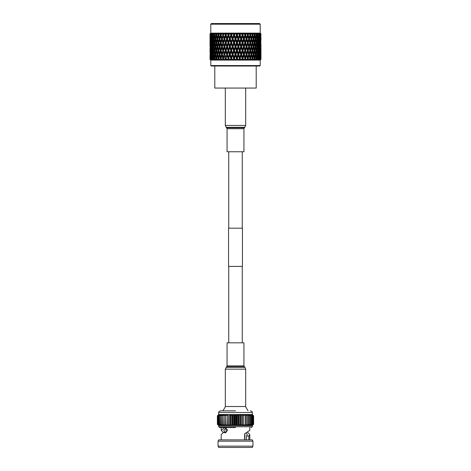 <?xml version="1.0" encoding="UTF-8"?>
<svg xmlns="http://www.w3.org/2000/svg" width="471" height="471" viewBox="0 0 471 471"><rect width="100%" height="100%" fill="white"/><g stroke="black" fill="none" stroke-linecap="round" stroke-linejoin="round"><path stroke-width="0.71" d="M235.5 266.403L242.447 266.403L242.447 228.188L228.553 228.188L228.553 266.403L235.5 266.403M256.2 66.028L256.2 88.065L214.8 88.065L214.8 66.028M210.784 24.186L211.42 23.55L259.58 23.55L260.216 24.186L210.784 24.186L210.784 33.105L210.025 33.865L210.025 46.706M260.216 60.1L210.784 60.1L210.784 65.551L260.216 65.551L260.216 60.1L260.975 59.34L260.975 55.637L260.975 59.34L260.233 60.07L260.969 59.34M259.28 58.286L260.098 58.286L260.339 55.637L260.687 58.286L260.816 55.637L260.875 59.34L260.163 60.07L260.875 59.399L260.233 60.07M260.875 59.34L260.687 58.286M260.54 58.286L260.463 59.34L259.78 60.07L260.746 59.34M260.463 59.34L260.098 58.286M258.361 58.286L259.203 58.286L259.545 55.637L259.851 58.286L259.733 59.34L259.091 60.07L260.198 59.34M259.733 59.34L259.344 59.34L259.203 58.286M258.603 60.07L259.344 59.34L258.603 60.07L258.756 58.999M257.16 58.286L258.008 58.286L258.455 55.637L258.862 58.286L258.108 60.07L258.979 59.399M258.703 59.34L258.19 59.34L258.008 58.286M256.277 57.079L255.694 54.43L256.277 51.781L256.83 54.43L255.682 58.286L256.536 58.286L257.072 55.637L257.578 58.286L256.842 60.07L258.19 59.34M257.378 59.34L256.748 59.34L256.536 58.286M256.047 60.07L256.748 59.34L256.047 60.07L256.23 59.399L255.682 58.286M254.499 57.079L253.828 54.43L254.499 51.781L255.135 54.43L253.951 58.286L254.793 58.286L255.417 55.637L256.018 58.286L255.306 60.07L256.23 59.399M255.782 59.34L255.046 59.34L254.793 58.286M252.474 57.079L251.732 54.43L252.474 51.781L253.198 54.43L251.991 58.286L252.809 58.286L253.516 55.637L254.193 58.286L253.516 60.07L254.452 59.399L254.375 60.07L255.046 59.34M253.928 59.34L253.092 59.34L252.809 58.286M250.242 57.079L249.43 54.43L250.242 51.781L251.031 54.43L249.818 58.286L250.607 58.286L251.384 55.637L252.138 58.286L251.508 60.07L252.438 59.399L252.462 60.07L253.092 59.34M251.844 59.34L250.919 59.34L250.607 58.286M246.557 55.637L246.239 54.43L244.967 58.286L245.662 58.286L246.557 55.637L247.428 58.286L246.904 60.07L247.793 59.399L247.469 58.286L247.823 57.079L246.957 54.43L247.823 51.781L248.67 54.43L247.469 58.286L248.211 58.286L249.053 55.637L249.877 58.286L249.294 60.07L250.207 59.399L250.337 60.07L250.813 59.47M249.553 59.34L248.547 59.34L248.211 58.286M248.123 59.941L247.793 59.399L248.029 60.07L248.547 59.34M247.793 59.399L246.904 60.07L247.087 59.34L246.015 59.34L245.662 58.286M243.913 55.637L243.672 54.43L242.353 58.286L242.983 58.286L243.913 55.637L244.832 58.286L244.372 60.07L245.226 59.399L245.562 60.07L245.921 59.493M244.473 59.34L243.354 59.34L242.983 58.286M241.17 55.637L241.005 54.43L239.645 58.286L240.21 58.286L241.17 55.637L242.123 58.286L241.735 60.07L242.536 59.399L242.965 60.07L243.272 59.493M241.747 59.34L240.593 59.34L240.21 58.286M238.35 55.637L238.273 54.43L236.889 58.286L237.378 58.286L238.35 55.637L239.327 58.286L239.009 60.07L239.757 59.399L240.275 60.07L240.516 59.523M239.768 57.079L238.797 54.43L239.768 51.781L240.734 54.43L239.009 60.07L238.938 59.34L237.761 59.34L237.378 58.286M237.761 59.34L237.525 60.07L237.761 59.34L237.525 60.07L236.925 59.399L236.889 58.286L236.248 60.07L236.925 59.399M235.5 55.637L236.483 58.286L236.248 60.07L236.095 59.34L234.905 59.34L234.517 58.286L235.5 55.637L235.5 54.43L234.111 58.286L234.517 58.286M234.905 59.34L234.752 60.07L234.905 59.34L234.752 60.07L234.075 59.399L234.111 58.286L233.475 60.07L234.075 59.399M232.65 55.637L233.622 58.286L233.239 59.34L233.475 60.07L233.239 59.34L232.062 59.34L231.673 58.286L232.727 54.43L231.355 58.286L231.673 58.286M231.232 57.079L230.266 54.43L231.232 51.781L232.203 54.43L231.232 57.079L231.991 60.07L232.062 59.34L231.991 60.07L231.243 59.399L231.991 60.07L232.062 59.34M229.83 55.637L229.995 54.43L228.647 58.286L229.83 55.637L230.79 58.286L230.407 59.34L230.725 60.07L231.243 59.399L230.643 59.888M230.407 59.34L229.253 59.34L228.877 58.286M227.087 55.637L226.033 58.286L227.087 55.637L228.017 58.286L227.646 59.34L228.035 60.07L228.464 59.399L229.265 60.07L229.253 59.34M227.728 59.493L226.527 59.34L226.168 58.286M226.628 60.07L226.527 59.34L226.628 60.07L225.774 59.399L226.628 60.07L226.033 58.286L225.344 59.911M224.443 55.637L223.531 58.286L224.443 55.637L225.438 60.07M225.079 59.493L223.913 59.34L223.572 58.286M224.096 60.07L223.913 59.34L224.096 60.07L223.207 59.399L224.096 60.07L223.531 58.286L222.877 59.941M222.542 59.47L222.971 60.07M221.947 55.637L222.789 58.286L222.453 59.34L221.447 59.34L221.123 58.286L222.336 54.43L221.57 54.43L220.758 57.079L219.969 54.43L220.758 51.781L221.57 54.43M220.187 59.47L219.156 59.34L218.862 58.286L219.616 55.637L220.393 58.286L220.081 59.34L220.663 60.07L220.793 59.399L221.706 60.07L221.447 59.34M217.996 59.446L217.072 59.34L216.807 58.286L217.484 55.637L218.191 58.286L217.908 59.34L218.538 60.07L218.562 59.399L219.492 60.07L219.156 59.34M216.03 59.417L215.218 59.34L214.982 58.286L215.583 55.637L216.207 58.286L215.953 59.34L216.625 60.07L216.548 59.399L217.484 60.07L217.072 59.34M214.252 59.34L213.622 59.34L213.422 58.286L213.928 55.637L214.464 58.286L214.252 59.34L214.953 60.07L214.77 59.399L215.694 60.07L215.218 59.34M212.81 59.34L212.297 59.34L212.138 58.286L212.545 55.637L212.81 59.34L213.54 60.07L213.257 59.399L214.158 60.07L213.622 59.34M211.656 59.34L211.267 59.34L211.149 58.286L211.455 55.637L211.656 59.34L212.397 60.07L212.021 59.399L212.892 60.07L212.297 59.34M210.802 59.34L210.46 58.286L210.661 55.637L210.802 59.34L211.909 60.07L211.267 59.34M210.254 59.34L210.184 55.637L210.254 59.34L211.22 60.07L210.537 59.34M210.784 60.1L210.125 59.34M260.216 24.186L260.216 33.105L210.784 33.105M210.761 33.135L210.031 33.865L210.843 33.135L210.131 33.865L210.184 37.78L210.031 33.865L210.025 37.78M260.216 33.105L260.975 33.865L260.239 33.135L260.94 33.865L260.157 33.135L260.869 33.865L260.004 33.135L260.622 33.865L259.768 33.135L260.445 33.865L259.468 33.135L259.986 33.865L259.068 33.135L259.709 33.865L258.626 33.135L259.044 33.865L258.079 33.135L258.673 33.865L257.496 33.135L257.808 33.865L256.801 33.135L257.337 33.865L256.089 33.135L256.289 33.865L255.258 33.135L255.735 33.865L255.094 33.865L254.422 33.135L254.511 33.865L253.463 33.135L253.875 33.865L253.151 33.865L252.521 33.135L252.491 33.865L251.449 33.135L251.779 33.865L250.978 33.865L250.401 33.135L250.26 33.865L249.23 33.135L249.483 33.865L248.617 33.865L248.093 33.135L247.84 33.865L246.833 33.135L247.01 33.865L246.092 33.865L245.632 33.135L245.267 33.865L244.302 33.135L244.396 33.865L243.43 33.865L243.036 33.135L242.571 33.865L241.658 33.135L241.664 33.865L240.669 33.865L240.351 33.135L239.786 33.865L238.932 33.135L238.862 33.865L237.843 33.865L237.602 33.135L236.948 33.865L236.171 33.135L236.012 33.865L234.988 33.865L234.829 33.135L234.093 33.865L233.398 33.135L233.157 33.865L232.138 33.865L232.068 33.135L231.255 33.865L230.649 33.135L230.331 33.865L229.336 33.865L229.342 33.135L228.47 33.865L227.964 33.135L227.57 33.865L226.604 33.865L226.698 33.135L225.768 33.865L225.368 33.135L224.908 33.865L223.99 33.865L224.167 33.135L223.195 33.865L222.907 33.135L222.383 33.865L221.517 33.865L221.77 33.135L220.775 33.865L220.599 33.135L220.022 33.865L219.221 33.865L219.551 33.135L218.538 33.865L218.479 33.135L217.849 33.865L217.125 33.865L217.537 33.135L216.519 33.865L216.578 33.135L215.906 33.865L215.265 33.865L215.742 33.135L214.735 33.865L214.911 33.135L214.205 33.865L213.663 33.865L214.199 33.135L213.216 33.865L213.504 33.135L212.774 33.865L212.327 33.865L212.921 33.135L211.291 33.865L211.932 33.135L211.014 33.865L211.532 33.135L210.555 33.865L211.232 33.135L210.378 33.865L210.996 33.135L210.249 33.865M260.239 33.135L260.969 33.865L260.816 37.78L260.751 33.865M260.975 40.2L260.975 37.78M260.975 47.918L260.975 53.223L260.963 47.889M210.784 65.551L211.261 66.028L259.739 66.028L260.216 65.551M210.025 54.43L210.031 59.34L210.767 60.07M212.639 35.131L211.797 35.131L211.626 33.865L212.374 33.135M210.037 47.889L210.037 53.247M210.237 54.43L210.384 51.781L210.384 57.079L210.137 54.43M210.095 50.568L210.184 53.223L210.042 50.568M211.214 33.441L211.532 33.135M210.661 55.637L210.849 55.331M210.767 54.43L211.02 51.781L211.02 57.079L210.566 54.43M210.46 50.568L210.661 47.918L210.902 50.568L210.661 53.223L210.313 50.568M210.237 46.706L210.384 44.062L210.566 46.706L210.384 49.361L210.137 46.706M210.095 42.849L210.184 40.2L210.042 42.849M210.025 45.499L210.025 40.2M210.066 41.642L210.066 36.338L210.125 41.742M211.455 55.637L211.709 55.201M212.144 54.43L211.308 54.43M211.02 57.079L211.238 57.45M211.02 51.781L211.238 51.404M211.72 50.568L210.902 50.568M210.661 53.223L210.849 53.529M210.661 47.918L210.849 47.606M210.767 46.706L211.02 44.062L211.308 46.706L211.02 49.361L210.566 46.706M210.46 42.849L210.661 40.2L210.661 45.499L210.313 42.849M210.237 38.987L210.384 36.338L210.566 38.987L210.384 41.642L210.137 38.987M210.095 35.131L210.131 33.865M211.455 53.223L211.149 50.568L211.455 47.918L211.709 53.659M211.962 57.079L211.603 54.43L211.962 51.781L212.244 57.574M212.545 55.637L212.857 55.083M213.204 54.43L212.356 54.43M211.962 51.781L212.244 51.28M212.639 50.568L211.797 50.568M211.455 47.918L211.709 47.483M212.144 46.706L211.308 46.706M211.02 49.361L211.238 49.732M211.02 44.062L211.238 43.685M211.72 42.849L210.902 42.849M210.661 45.499L210.849 45.805M210.661 40.2L210.849 39.888M210.767 38.987L211.02 36.338L211.308 38.987L211.02 41.642L210.566 38.987M210.778 33.865L210.661 37.78L210.313 35.131M210.46 35.131L210.555 33.865M211.455 45.499L211.149 42.849L211.455 40.2L211.709 45.934M211.962 49.361L211.603 46.706L211.962 44.062L212.244 49.855M212.545 53.223L212.138 50.568L212.545 47.918L212.992 50.568L212.545 53.223L212.857 53.776M213.204 57.079L212.745 54.43L213.204 51.781L213.693 54.43L213.204 57.079L213.534 57.692M213.928 55.637L214.281 54.966M214.546 54.43L213.693 54.43M213.204 51.781L213.534 51.162M213.84 50.568L212.992 50.568M212.545 47.918L212.857 47.359M213.204 46.706L212.356 46.706M211.962 44.062L212.244 43.562M212.639 42.849L211.797 42.849M211.455 40.2L211.709 39.764M212.144 38.987L211.308 38.987M211.02 41.642L211.238 42.013M211.02 36.338L211.238 35.967M211.72 35.131L210.902 35.131M210.661 37.78L210.849 38.086M211.797 35.131L211.455 37.78L211.291 33.865M211.962 41.642L211.603 38.987L211.962 36.338L212.244 42.137M212.545 45.499L212.138 42.849L212.545 40.2L212.992 42.849L212.545 45.499L212.857 46.052M213.204 49.361L212.745 46.706L213.204 44.062L213.693 46.706L213.204 49.361L213.534 49.973M213.928 53.223L213.422 50.568L213.928 47.918L214.464 50.568L213.928 53.223L214.281 53.9M214.723 57.079L214.17 54.43L214.723 51.781L215.306 54.43L214.723 57.079L215.318 58.286L214.464 58.286M215.583 55.637L216.154 54.43L215.306 54.43M214.723 51.781L215.318 50.568L214.464 50.568M213.928 47.918L214.281 47.241M214.546 46.706L213.693 46.706M213.204 44.062L213.534 43.444M213.84 42.849L212.992 42.849M212.545 40.2L212.857 39.641M213.204 38.987L212.356 38.987M211.962 36.338L212.244 35.843M211.455 37.78L211.709 38.216M211.02 33.918L211.238 34.295M212.774 33.865L212.545 37.78L212.327 33.865M213.204 41.642L212.745 38.987L213.204 36.338L213.693 38.987L213.204 41.642L213.534 42.26M213.928 45.499L213.422 42.849L213.928 40.2L214.464 42.849L213.928 45.499L214.281 46.176M214.723 49.361L214.17 46.706L214.723 44.062L215.306 46.706L214.723 49.361L215.318 50.568M215.583 53.223L214.982 50.568L215.583 47.918L216.207 50.568L215.583 53.223L216.154 54.43M216.501 57.079L215.865 54.43L216.501 51.781L217.172 54.43L216.501 57.079L217.049 58.286L216.207 58.286M217.484 55.637L218.002 54.43L217.172 54.43M216.501 51.781L217.049 50.568L216.207 50.568M215.583 47.918L216.154 46.706L215.306 46.706M214.723 44.062L215.318 42.849L214.464 42.849M213.928 40.2L214.281 39.523M214.546 38.987L213.693 38.987M213.204 36.338L213.534 35.719M213.84 35.131L212.992 35.131M212.545 37.78L212.857 38.334M211.962 33.918L212.244 34.418M214.199 33.135L213.192 33.865M214.205 33.865L214.464 35.131L213.928 37.78L213.422 35.131L213.663 33.865M214.723 41.642L214.17 38.987L214.723 36.338L215.306 38.987L214.723 41.642L215.318 42.849M215.583 45.499L214.982 42.849L215.583 40.2L216.207 42.849L215.583 45.499L216.154 46.706M216.501 49.361L215.865 46.706L216.501 44.062L217.172 46.706L216.501 49.361L217.049 50.568M217.484 53.223L216.807 50.568L217.484 47.918L218.191 50.568L217.484 53.223L218.002 54.43M218.526 57.079L217.802 54.43L218.526 51.781L219.268 54.43L218.526 57.079L219.009 58.286L218.191 58.286M219.616 55.637L220.069 54.43L219.268 54.43M218.526 51.781L219.009 50.568L218.191 50.568M217.484 47.918L218.002 46.706L217.172 46.706M216.501 44.062L217.049 42.849L216.207 42.849M215.583 40.2L216.154 38.987L215.306 38.987M214.723 36.338L215.318 35.131L214.464 35.131M213.928 37.78L214.281 38.457M213.204 33.918L213.534 34.536M215.906 33.865L216.207 35.131L215.583 37.78L214.982 35.131L215.265 33.865M216.501 41.642L215.865 38.987L216.501 36.338L217.172 38.987L216.501 41.642L217.049 42.849M217.484 45.499L216.807 42.849L217.484 40.2L218.191 42.849L217.484 45.499L218.002 46.706M218.526 49.361L217.802 46.706L218.526 44.062L219.268 46.706L218.526 49.361L219.009 50.568M219.616 53.223L218.862 50.568L219.616 47.918L220.393 50.568L219.616 53.223L220.069 54.43M220.758 57.079L221.182 58.286L220.393 58.286M220.758 51.781L221.182 50.568L220.393 50.568M219.616 47.918L220.069 46.706L219.268 46.706M218.526 44.062L219.009 42.849L218.191 42.849M217.484 40.2L218.002 38.987L217.172 38.987M216.501 36.338L217.049 35.131L216.207 35.131M215.583 37.78L216.154 38.987M214.723 33.918L215.318 35.131M217.849 33.865L218.191 35.131L217.484 37.78L216.807 35.131L217.125 33.865M218.526 41.642L217.802 38.987L218.526 36.338L219.268 38.987L218.526 41.642L219.009 42.849M219.616 45.499L218.862 42.849L219.616 40.2L220.393 42.849L219.616 45.499L220.069 46.706M220.758 49.361L219.969 46.706L220.758 44.062L221.57 46.706L220.758 49.361L221.182 50.568M221.947 53.223L221.123 50.568L221.947 47.918L222.789 50.568L221.947 53.223L222.336 54.43L222.512 53.841M223.207 59.399L223.531 58.286L222.33 54.43L223.177 51.781L224.043 54.43L223.177 57.079L223.531 58.286L222.789 58.286M222.559 55.16L222.33 54.43M225.75 51.781L226.663 54.43L225.75 57.079L224.85 54.43L226.033 50.568L224.761 54.43L224.043 54.43M223.177 51.781L222.559 53.694M224.443 47.918L225.338 50.568L224.443 53.223L223.572 50.568L224.761 46.706L223.531 50.568L222.789 50.568M221.947 47.918L222.336 46.706L221.57 46.706M220.758 44.062L221.182 42.849L220.393 42.849M219.616 40.2L220.069 38.987L219.268 38.987M218.526 36.338L219.009 35.131L218.191 35.131M217.484 37.78L218.002 38.987M216.501 33.918L217.049 35.131M220.022 33.865L220.393 35.131L219.616 37.78L218.862 35.131L219.221 33.865M220.758 41.642L219.969 38.987L220.758 36.338L221.57 38.987L220.758 41.642L221.182 42.849M221.947 45.499L221.123 42.849L221.947 40.2L222.789 42.849L221.947 45.499L222.336 46.706L222.512 46.117M223.177 49.361L222.33 46.706L223.177 44.062L224.043 46.706L223.177 49.361L223.572 50.568M222.512 47.3L222.33 46.706M224.443 53.223L224.85 54.43M227.087 47.918L228.017 50.568L227.087 53.223L226.168 50.568L227.328 46.706L226.033 50.568L225.338 50.568M225.75 44.062L226.663 46.706L225.75 49.361L224.85 46.706L226.033 42.849L224.761 46.706L224.043 46.706M223.177 44.062L222.559 45.975M224.443 40.2L225.338 42.849L224.443 45.499L223.572 42.849L224.761 38.987L223.531 42.849L222.789 42.849M221.947 40.2L222.336 38.987L221.57 38.987M220.758 36.338L221.182 35.131L220.393 35.131M219.616 37.78L220.069 38.987M218.526 33.918L219.009 35.131M228.447 51.781L229.395 54.43L228.447 57.079L227.511 54.43L228.647 50.568L227.328 54.43L226.663 54.43M225.75 57.079L226.033 58.286L225.338 58.286M222.383 33.865L222.789 35.131L221.947 37.78L221.123 35.131L221.517 33.865M222.518 39.588L222.33 38.987L223.177 36.338L224.043 38.987L223.177 41.642L222.33 38.987L222.518 38.392M225.75 49.361L226.168 50.568M228.447 44.062L229.395 46.706L228.447 49.361L227.511 46.706L228.647 42.849L227.328 46.706L226.663 46.706M224.443 45.499L224.85 46.706M227.087 40.2L228.017 42.849L227.087 45.499L226.168 42.849L227.328 38.987L226.033 42.849L225.338 42.849M223.177 41.642L223.572 42.849M225.75 36.338L226.663 38.987L225.75 41.642L224.85 38.987L226.033 35.131L224.761 38.987L224.043 38.987M223.177 36.338L222.559 38.251M224.167 33.135L223.531 35.131L222.789 35.131M221.947 37.78L222.336 38.987M220.758 33.918L221.182 35.131M231.232 51.781L231.355 50.568L229.995 54.43L229.395 54.43M228.447 57.079L228.647 58.286L227.935 59.888M227.087 53.223L227.511 54.43M229.83 47.918L230.79 50.568L229.83 53.223L228.877 50.568L229.995 46.706L228.647 50.568L228.017 50.568M224.908 33.865L225.338 35.131L224.443 37.78L223.572 35.131L223.99 33.865M227.087 45.499L227.511 46.706M229.83 40.2L230.79 42.849L229.83 45.499L228.877 42.849L229.995 38.987L228.647 42.849L228.017 42.849M225.75 41.642L226.168 42.849M228.447 36.338L229.395 38.987L228.447 41.642L227.511 38.987L228.647 35.131L227.328 38.987L226.663 38.987M224.443 37.78L224.85 38.987M226.698 33.135L226.033 35.131L225.338 35.131M223.177 33.918L223.572 35.131M234.069 51.781L235.053 54.43L234.069 57.079L233.092 54.43L234.111 50.568L232.727 54.43L232.203 54.43M229.83 53.223L230.266 54.43M232.65 47.918L233.622 50.568L232.65 53.223L231.673 50.568L232.727 46.706L231.355 50.568L230.79 50.568M228.447 49.361L228.877 50.568M231.232 44.062L232.203 46.706L231.232 49.361L230.266 46.706L231.355 42.849L229.995 46.706L229.395 46.706M227.57 33.865L228.017 35.131L227.087 37.78L226.168 35.131L226.604 33.865M228.447 41.642L228.877 42.849M231.232 36.338L232.203 38.987L231.232 41.642L230.266 38.987L231.355 35.131L229.995 38.987L229.395 38.987M227.087 37.78L227.511 38.987M229.342 33.135L228.647 35.131L228.017 35.131M225.75 33.918L226.168 35.131M236.931 51.781L237.908 54.43L236.931 57.079L235.947 54.43L236.931 51.781L236.889 50.568L235.5 54.43L235.053 54.43M234.069 57.079L234.111 58.286L233.622 58.286M232.65 53.223L232.727 54.43L233.092 54.43M235.5 47.918L236.483 50.568L235.5 53.223L234.517 50.568L235.5 47.918L235.5 46.706L234.111 50.568L233.622 50.568M231.232 49.361L231.355 50.568L231.673 50.568M234.069 44.062L235.053 46.706L234.069 49.361L233.092 46.706L234.111 42.849L232.727 46.706L232.203 46.706M229.83 45.499L230.266 46.706M232.65 40.2L233.622 42.849L232.65 45.499L231.673 42.849L232.727 38.987L231.355 42.849L230.79 42.849M230.331 33.865L230.79 35.131L229.83 37.78L228.877 35.131L229.336 33.865M229.83 37.78L230.266 38.987M232.068 33.135L231.355 35.131L230.79 35.131M228.447 33.918L228.877 35.131M239.768 51.781L239.645 50.568L238.273 54.43L237.908 54.43M236.931 57.079L236.889 58.286L236.483 58.286M235.5 53.223L235.5 54.43L235.947 54.43M238.35 47.918L239.327 50.568L238.35 53.223L237.378 50.568L238.35 47.918L238.273 46.706L236.889 50.568L236.483 50.568M234.069 49.361L234.111 50.568L234.517 50.568M236.931 44.062L237.908 46.706L236.931 49.361L235.947 46.706L236.931 44.062L236.889 42.849L235.5 46.706L235.053 46.706M232.65 45.499L232.727 46.706L233.092 46.706M235.5 40.2L236.483 42.849L235.5 45.499L234.517 42.849L235.5 40.2L235.5 38.987L234.111 42.849L233.622 42.849M231.232 41.642L231.355 42.849L231.673 42.849M234.069 36.338L235.053 38.987L234.069 41.642L233.092 38.987L234.111 35.131L232.727 38.987L232.203 38.987M233.157 33.865L233.622 35.131L232.65 37.78L231.673 35.131L232.138 33.865M231.232 33.918L231.355 35.131L231.673 35.131M242.553 51.781L243.489 54.43L242.553 57.079L241.605 54.43L242.553 51.781L242.353 50.568L240.734 54.43M238.35 53.223L238.273 54.43L238.797 54.43M241.17 47.918L242.123 50.568L241.17 53.223L240.21 50.568L241.17 47.918L241.005 46.706L239.327 50.568M236.931 49.361L236.889 50.568L237.378 50.568M239.768 44.062L240.734 46.706L239.768 49.361L238.797 46.706L239.768 44.062L239.645 42.849L238.273 46.706L237.908 46.706M235.5 45.499L235.5 46.706L235.947 46.706M238.35 40.2L239.327 42.849L238.35 45.499L237.378 42.849L238.35 40.2L238.273 38.987L236.889 42.849L236.483 42.849M234.069 41.642L234.111 42.849L234.517 42.849M236.931 36.338L237.908 38.987L236.931 41.642L235.947 38.987L236.931 36.338L236.889 35.131L235.5 38.987L235.053 38.987M232.65 37.78L232.727 38.987L233.092 38.987M234.829 33.135L234.111 35.131L233.622 35.131M236.012 33.865L236.483 35.131L235.5 37.78L234.517 35.131L234.988 33.865M245.25 51.781L246.15 54.43L245.25 57.079L244.337 54.43L245.25 51.781L244.967 50.568L243.489 54.43M242.553 57.079L241.735 60.07L242.536 59.399L242.123 58.286M241.17 53.223L241.005 54.43L241.605 54.43M243.913 47.918L244.832 50.568L243.913 53.223L242.983 50.568L243.913 47.918L243.672 46.706L242.123 50.568M239.768 49.361L239.645 50.568L240.21 50.568M242.553 44.062L243.489 46.706L242.553 49.361L241.605 46.706L242.553 44.062L242.353 42.849L240.734 46.706M238.35 45.499L238.273 46.706L238.797 46.706M241.17 40.2L242.123 42.849L241.17 45.499L240.21 42.849L241.17 40.2L241.005 38.987L239.327 42.849M236.931 41.642L236.889 42.849L237.378 42.849M239.768 36.338L240.734 38.987L239.768 41.642L238.797 38.987L239.768 36.338L239.645 35.131L238.273 38.987L237.908 38.987M235.5 37.78L235.5 38.987L235.947 38.987M237.602 33.135L236.889 35.131L236.483 35.131M234.069 33.918L234.111 35.131L234.517 35.131M238.862 33.865L239.327 35.131L238.35 37.78L237.378 35.131L237.843 33.865M247.823 51.781L247.469 50.568L246.15 54.43M245.25 57.079L244.372 60.07L245.226 59.399L244.832 58.286M243.913 53.223L243.672 54.43L244.337 54.43M246.557 47.918L247.428 50.568L246.557 53.223L245.662 50.568L246.557 47.918L246.239 46.706L244.832 50.568M242.553 49.361L242.353 50.568L242.983 50.568M245.25 44.062L246.15 46.706L245.25 49.361L244.337 46.706L245.25 44.062L244.967 42.849L243.489 46.706M241.17 45.499L241.005 46.706L241.605 46.706M243.913 40.2L244.832 42.849L243.913 45.499L242.983 42.849L243.913 40.2L243.672 38.987L242.123 42.849M239.768 41.642L239.645 42.849L240.21 42.849M242.553 36.338L243.489 38.987L242.553 41.642L241.605 38.987L242.553 36.338L242.353 35.131L240.734 38.987M238.35 37.78L238.273 38.987L238.797 38.987M240.351 33.135L239.327 35.131M236.931 33.918L236.889 35.131L237.378 35.131M241.664 33.865L242.123 35.131L241.17 37.78L240.21 35.131L240.669 33.865M248.488 47.3L247.469 50.568L248.67 54.43L248.441 55.16M249.053 55.637L248.664 54.43L249.43 54.43M246.557 53.223L246.239 54.43L246.957 54.43M247.823 49.361L246.957 46.706L247.823 44.062L248.67 46.706L247.428 50.568M245.25 49.361L244.967 50.568L245.662 50.568M247.823 44.062L247.469 42.849L246.15 46.706M243.913 45.499L243.672 46.706L244.337 46.706M246.557 40.2L247.428 42.849L246.557 45.499L245.662 42.849L246.557 40.2L246.239 38.987L244.832 42.849M242.553 41.642L242.353 42.849L242.983 42.849M245.25 36.338L246.15 38.987L245.25 41.642L244.337 38.987L245.25 36.338L244.967 35.131L243.489 38.987M241.17 37.78L241.005 38.987L241.605 38.987M243.036 33.135L242.123 35.131M239.768 33.918L239.645 35.131L240.21 35.131M244.396 33.865L244.832 35.131L243.913 37.78L242.983 35.131L243.43 33.865M248.482 39.588L247.469 42.849L248.67 46.706L248.441 47.441M249.053 53.223L248.211 50.568L249.053 47.918L249.877 50.568L248.664 54.43M251.384 55.637L250.931 54.43L251.732 54.43M250.242 51.781L249.818 50.568L250.607 50.568L251.384 47.918L252.138 50.568L251.384 53.223L250.607 50.568M249.053 47.918L248.664 46.706L249.43 46.706L250.242 44.062L251.031 46.706L250.242 49.361L249.43 46.706M246.557 45.499L246.239 46.706L247.469 50.568L248.211 50.568M245.25 41.642L244.967 42.849L246.239 46.706L246.957 46.706M247.823 41.642L246.957 38.987L247.823 36.338L248.67 38.987L247.428 42.849M243.913 37.78L243.672 38.987L244.967 42.849L245.662 42.849M247.823 36.338L247.469 35.131L246.15 38.987M242.553 33.918L242.353 35.131L243.672 38.987L244.337 38.987M245.632 33.135L244.832 35.131M241.658 33.135L242.353 35.131L242.983 35.131M247.01 33.865L247.428 35.131L246.557 37.78L245.662 35.131L246.092 33.865M248.093 33.135L247.469 35.131L248.67 38.987L248.441 39.729M249.053 45.499L248.211 42.849L249.053 40.2L249.877 42.849L248.664 46.706M253.516 55.637L252.998 54.43L253.828 54.43M252.474 51.781L251.991 50.568L252.809 50.568L253.516 47.918L254.193 50.568L253.516 53.223L252.809 50.568M251.384 53.223L250.931 54.43M251.384 47.918L250.931 46.706L251.732 46.706L252.474 44.062L253.198 46.706L252.474 49.361L251.732 46.706M250.242 49.361L249.818 50.568M250.242 44.062L249.818 42.849L250.607 42.849L251.384 40.2L252.138 42.849L251.384 45.499L250.607 42.849M249.053 40.2L248.664 38.987L249.43 38.987L250.242 36.338L251.031 38.987L250.242 41.642L249.43 38.987M246.557 37.78L246.239 38.987L247.469 42.849L248.211 42.849M245.25 33.918L244.967 35.131L246.239 38.987L246.957 38.987M247.84 33.865L247.428 35.131M244.302 33.135L244.967 35.131L245.662 35.131M249.483 33.865L249.877 35.131L249.053 37.78L248.211 35.131L248.617 33.865M255.417 55.637L254.846 54.43L255.694 54.43M254.499 51.781L253.951 50.568L254.793 50.568L255.417 47.918L256.018 50.568L255.417 53.223L254.793 50.568M253.516 53.223L252.998 54.43M253.516 47.918L252.998 46.706L253.828 46.706L254.499 44.062L255.135 46.706L254.499 49.361L253.828 46.706M252.474 49.361L251.991 50.568M252.474 44.062L251.991 42.849L252.809 42.849L253.516 40.2L254.193 42.849L253.516 45.499L252.809 42.849M251.384 45.499L250.931 46.706M251.384 40.2L250.931 38.987L251.732 38.987L252.474 36.338L253.198 38.987L252.474 41.642L251.732 38.987M250.242 41.642L249.818 42.849M250.242 36.338L249.818 35.131L250.607 35.131L250.978 33.865M249.053 37.78L248.664 38.987M246.833 33.135L247.469 35.131L248.211 35.131M251.779 33.865L252.138 35.131L251.384 37.78L250.607 35.131M257.072 55.637L256.719 54.966M256.277 51.781L255.682 50.568L256.536 50.568L257.072 47.918L257.578 50.568L257.072 53.223L256.536 50.568M255.417 53.223L254.846 54.43M255.417 47.918L254.846 46.706L255.694 46.706L256.277 44.062L256.83 46.706L256.277 49.361L255.694 46.706M254.499 49.361L253.951 50.568M254.499 44.062L253.951 42.849L254.793 42.849L255.417 40.2L256.018 42.849L255.417 45.499L254.793 42.849M253.516 45.499L252.998 46.706M253.516 40.2L252.998 38.987L253.828 38.987L254.499 36.338L255.135 38.987L254.499 41.642L253.828 38.987M252.474 41.642L251.991 42.849M252.474 36.338L251.991 35.131L252.809 35.131L253.151 33.865M251.384 37.78L250.931 38.987M250.242 33.918L249.818 35.131M253.875 33.865L254.193 35.131L253.516 37.78L252.809 35.131M257.796 57.079L257.307 54.43L257.796 51.781L258.255 54.43L257.466 57.692M258.455 55.637L258.143 55.083M257.796 51.781L257.466 51.162M256.454 54.43L257.307 54.43M257.072 53.223L256.719 53.9M257.072 47.918L256.719 47.241M256.277 49.361L255.682 50.568M256.277 44.062L255.682 42.849L256.536 42.849L257.072 40.2L257.578 42.849L257.072 45.499L256.536 42.849M255.417 45.499L254.846 46.706M255.417 40.2L254.846 38.987L255.694 38.987L256.277 36.338L256.83 38.987L256.277 41.642L255.694 38.987M254.499 41.642L253.951 42.849M254.499 36.338L253.951 35.131L254.793 35.131L255.023 33.782M253.516 37.78L252.998 38.987M252.474 33.918L251.991 35.131M255.735 33.865L256.018 35.131L255.417 37.78L254.793 35.131M257.796 49.361L257.307 46.706L257.796 44.062L258.255 46.706L257.466 49.973M258.455 53.223L258.008 50.568L258.455 47.918L258.862 50.568L258.143 53.776M259.038 57.079L258.644 54.43L259.038 51.781L259.397 54.43L258.756 57.574M259.545 55.637L259.291 55.201M259.038 51.781L258.756 51.28M257.796 54.43L258.644 54.43M258.455 47.918L258.143 47.359M257.16 50.568L258.008 50.568M257.796 44.062L257.466 43.444M256.454 46.706L257.307 46.706M257.072 45.499L256.719 46.176M257.072 40.2L256.719 39.523M256.277 41.642L255.682 42.849M256.277 36.338L255.682 35.131L256.536 35.131L256.795 33.865L256.089 33.135M255.417 37.78L254.846 38.987M254.499 33.918L253.951 35.131M257.337 33.865L257.578 35.131L257.072 37.78L256.536 35.131M257.796 41.642L257.307 38.987L257.796 36.338L258.255 38.987L257.466 42.26M258.455 45.499L258.008 42.849L258.455 40.2L258.862 42.849L258.143 46.052M259.038 49.361L258.644 46.706L259.038 44.062L259.397 46.706L258.756 49.855M259.545 53.223L259.203 50.568L259.545 47.918L259.851 50.568L259.291 53.659M259.98 57.079L259.98 51.781L260.233 54.43L259.762 57.45M260.339 55.637L260.151 55.331M259.98 51.781L259.762 51.404M258.856 54.43L259.692 54.43M259.545 47.918L259.291 47.483M258.361 50.568L259.203 50.568M259.038 44.062L258.756 43.562M257.796 46.706L258.644 46.706M258.455 40.2L258.143 39.641M257.16 42.849L258.008 42.849M257.796 36.338L257.466 35.719M256.454 38.987L257.307 38.987M257.072 37.78L256.719 38.457M256.277 33.918L255.682 35.131M258.673 33.865L258.455 37.78L258.226 33.865L257.496 33.135M259.038 41.642L258.644 38.987L259.038 36.338L259.397 38.987L258.756 42.137M259.545 45.499L259.203 42.849L259.545 40.2L259.851 42.849L259.291 45.934M259.98 49.361L259.98 44.062L260.233 46.706L259.762 49.732M260.339 53.223L260.339 47.918L260.151 53.529M260.616 57.079L260.616 51.781L260.469 57.321M260.339 47.918L260.151 47.606M259.28 50.568L260.098 50.568M259.98 44.062L259.762 43.685M258.856 46.706L259.692 46.706M259.545 40.2L259.291 39.764M258.361 42.849L259.203 42.849M259.038 36.338L258.756 35.843M257.796 38.987L258.644 38.987M258.455 37.78L258.143 38.334M257.16 35.131L258.008 35.131M257.796 33.918L257.466 34.536M259.709 33.865L259.545 37.78L259.374 33.865M259.98 41.642L259.98 36.338L260.233 38.987L259.762 42.013M260.339 45.499L260.339 40.2L260.151 45.805M260.616 49.361L260.616 44.062L260.469 49.602M260.816 53.223L260.816 47.918L260.71 53.394M260.934 57.079L260.934 51.781L260.875 57.179M260.975 55.637L260.975 53.223M260.339 40.2L260.151 39.888M259.28 42.849L260.098 42.849M259.98 36.338L259.762 35.967M258.856 38.987L259.692 38.987M259.545 37.78L259.291 38.216M258.361 35.131L259.203 35.131M259.038 33.918L258.756 34.418M260.445 33.865L260.339 37.78L260.222 33.865M260.616 41.642L260.616 36.338L260.469 41.884M260.816 45.499L260.816 40.2L260.71 45.669M260.934 49.361L260.934 44.062L260.875 49.461M260.21 50.568L260.905 50.568M260.339 37.78L260.151 38.086M259.28 35.131L260.098 35.131M259.98 33.918L259.762 34.295M260.869 33.865L260.905 35.131M260.975 46.706L260.963 45.522M259.068 33.135L259.439 33.429M256.801 33.135L257.095 33.353M211.561 33.429L211.932 33.135M214.158 60.07L213.257 59.399L213.534 58.881M215.694 60.07L214.77 59.399L215.318 58.286M217.484 60.07L216.548 59.399L217.049 58.286M219.492 60.07L218.562 59.399L219.009 58.286M221.706 60.07L220.793 59.399L221.182 58.286M228.464 59.399L228.647 58.286L229.265 60.07L228.464 59.399L228.035 60.07M236.248 60.07L236.095 59.34M240.357 59.888L239.327 58.286M243.065 59.888L242.536 59.399M245.656 59.911L245.226 59.399M249.818 58.286L250.207 59.399L249.294 60.07M251.991 58.286L252.438 59.399L251.508 60.07M253.951 58.286L254.452 59.399L253.516 60.07M213.84 58.286L212.992 58.286M212.021 59.399L212.244 58.999M212.639 58.286L211.797 58.286M211.72 58.286L210.902 58.286M257.743 59.399L257.466 58.881M238.932 33.135L247.469 58.286L246.904 60.07M248.029 60.07L247.428 58.286M231.243 59.399L231.355 58.286L230.725 60.07M222.907 33.135L231.355 58.286L230.79 58.286M222.559 39.729L228.647 58.286L228.017 58.286M225.774 59.399L226.033 58.286L222.559 47.441M236.171 33.135L245.562 60.07M233.398 33.135L242.965 60.07M230.649 33.135L240.275 60.07M227.964 33.135L237.525 60.07M225.368 33.135L234.752 60.07M252.356 414.58L252.273 412.478L218.727 412.478L218.727 414.509L235.5 414.509L235.5 425.601L218.727 425.601L217.367 424.294L218.815 425.601L217.549 424.294L219.092 425.601L217.926 424.294L219.545 425.601L218.497 424.294L220.175 425.601L219.25 424.294L220.97 425.601L220.187 424.294L221.929 425.601L221.288 424.294L223.036 425.601L222.547 424.294L224.273 425.601L223.949 424.294L225.638 425.601L225.474 424.294L227.11 425.601L227.11 424.294L228.676 425.601L228.841 424.294L230.319 425.601L230.643 424.294L232.015 425.601L232.497 424.294L233.746 425.601L234.387 424.294L235.5 425.601L237.254 425.601L238.503 424.294L238.985 425.601L237.254 425.601L237.254 414.509L252.273 414.509L253.633 415.816L252.185 414.509L253.451 415.816L251.908 414.509L253.074 415.816L251.455 414.509L252.503 415.816L250.825 414.509L251.75 415.816L250.03 414.509L250.813 415.816L249.071 414.509L249.712 415.816L247.964 414.509L248.452 415.816L246.727 414.509L247.051 415.816L245.362 414.509L245.526 415.816L243.89 414.509L243.89 415.816L242.324 414.509L242.159 415.816L240.681 414.509L240.357 415.816L238.985 414.509L238.503 415.816L237.254 414.509L236.283 415.816L235.5 414.509L234.717 415.816L234.717 424.294M218.044 441.168L252.956 441.168L252.956 446.143L218.044 446.143L218.044 441.168L218.727 439.861L252.273 439.861L252.956 441.168M218.044 446.143L218.727 447.45L252.273 447.45L252.956 446.143M223.248 432.484L221.211 430.382L224.431 427.721L225.197 427.58L227.646 430.188L225.273 432.92L223.737 432.237L221.217 434.586L221.211 439.861M226.115 432.484C226.092 431.66 226.092 431.66 226.115 432.484C226.092 431.66 226.092 431.66 226.115 432.484L226.115 432.508M246.433 433.102L247.281 434.586L246.48 436.028L246.48 439.861M225.032 432.237L223.719 430.382L226.162 427.833M246.48 436.028L248.812 436.028L248.812 439.861M247.752 432.484L249.783 434.586L248.812 436.028M244.661 439.861L244.661 433.785L249.789 430.382L249.789 427.562M244.885 439.861L244.885 433.703M225.803 432.237L223.737 432.237M225.921 427.721L224.431 427.721M235.5 427.562L219.733 427.562L235.5 427.562M252.273 425.601L238.985 425.601L240.039 424.294L240.681 425.601L241.853 424.294L242.324 425.601L243.595 424.294L243.89 425.601L245.25 424.294L245.362 425.601L246.792 424.294L246.727 425.601L248.217 424.294L247.964 425.601L249.5 424.294L249.071 425.601L250.631 424.294L250.03 425.601L251.596 424.294L250.825 425.601L252.385 424.294L251.455 425.601L253.074 424.294L251.908 425.601L253.451 424.294L252.185 425.601L253.633 424.294L252.273 425.601L252.273 426.744L251.267 427.562M237.254 425.601L236.613 424.294L235.5 425.601M236.283 424.294L236.283 415.816M236.613 424.294L236.613 415.816M235.5 414.509L237.254 414.509M234.717 415.816L234.387 415.816L234.387 424.294M233.746 425.601L233.746 414.509L234.387 415.816M238.179 424.294L238.179 415.816M238.503 424.294L238.503 415.816M233.746 414.509L232.821 415.816L232.821 424.294M238.985 425.601L238.985 414.509M232.821 415.816L232.497 415.816L232.497 424.294M232.015 425.601L232.015 414.509L232.497 415.816M240.039 424.294L240.039 415.816M240.357 424.294L240.357 415.816M232.015 414.509L230.961 415.816L230.961 424.294M240.681 425.601L240.681 414.509M230.961 415.816L230.643 415.816L230.643 424.294M230.319 425.601L230.319 414.509L230.643 415.816M241.853 424.294L241.853 415.816M242.159 424.294L242.159 415.816M230.319 414.509L229.147 415.816L229.147 424.294M242.324 425.601L242.324 414.509M229.147 415.816L228.841 415.816L228.841 424.294M228.676 425.601L228.841 415.816M243.595 424.294L243.595 415.816M243.89 414.509L243.89 415.816M228.676 414.509L227.405 415.816L227.405 424.294M227.405 415.816L227.11 424.294M227.11 414.509L227.11 415.816L227.11 414.509L225.75 415.816L225.75 424.294M245.25 424.294L245.25 415.816M245.526 424.294L245.526 415.816M225.75 415.816L225.474 424.294M224.208 424.294L224.208 415.816L225.638 414.509L225.474 415.816M246.792 424.294L246.792 415.816M247.051 424.294L247.051 415.816M224.208 415.816L223.949 424.294M222.783 424.294L222.783 415.816L224.273 414.509L223.949 415.816M248.217 424.294L248.217 415.816M248.452 424.294L248.452 415.816M222.783 415.816L222.547 424.294M221.5 424.294L221.5 415.816L223.036 414.509L222.547 415.816M249.5 424.294L249.5 415.816M249.712 424.294L249.712 415.816M221.5 415.816L221.288 424.294M220.369 424.294L220.369 415.816L221.929 414.509L221.288 415.816M250.631 424.294L250.631 415.816M250.813 424.294L250.813 415.816M220.369 415.816L220.187 424.294M219.404 424.294L219.404 415.816L220.97 414.509L220.187 415.816M251.596 424.294L251.596 415.816M251.75 424.294L251.75 415.816M219.404 415.816L219.25 424.294M218.615 424.294L218.615 415.816L220.175 414.509L219.25 415.816M252.385 424.294L252.385 415.816M252.503 424.294L252.503 415.816M218.615 415.816L218.497 424.294M218.008 424.294L218.008 415.816L219.545 414.509L218.497 415.816M252.992 424.294L252.992 415.816M253.074 424.294L253.074 415.816M218.008 415.816L217.926 424.294M217.596 424.294L217.596 415.816L219.092 414.509L217.926 415.816M253.404 424.294L253.404 415.816M253.451 424.294L253.451 415.816M217.596 415.816L217.549 424.294M217.384 424.294L217.384 415.816L218.815 414.509L217.549 415.816M253.616 424.294L253.616 415.816M253.633 424.294L253.628 415.805L253.633 424.294M217.384 415.816L217.367 424.294M218.644 414.58L217.367 415.816M235.5 410.842L220.746 410.842C219.103 411.33 218.432 411.872 218.727 412.478M243.937 128.718L227.063 128.718L227.063 151.756L243.937 151.756L243.937 128.718L245.691 125.439L245.691 88.065M245.685 406.52L225.309 406.52L225.309 369.152L245.691 369.152L245.691 406.52M227.063 365.873L243.937 365.873L243.937 342.829L227.063 342.829L227.063 365.873L225.309 369.152M218.727 425.601L218.727 426.744L252.273 426.744M227.063 128.718L225.309 125.439L245.691 125.439M226.145 127.323L244.855 127.323M226.645 127.776L244.355 127.776M243.937 365.873L244.855 367.268L226.145 367.268M244.349 366.815L226.645 366.815M242.253 151.756L242.253 228.188M242.253 266.403L242.253 342.829M228.747 151.756L228.747 228.188M228.747 266.403L228.747 342.829M210.025 55.637L210.025 59.34M225.468 406.52L222.971 410.842M221.211 427.562L221.211 430.382M226.098 427.868L226.098 431.848M249.789 434.586L249.789 439.861M218.727 426.744L219.733 427.562M252.273 412.478C252.568 411.872 251.897 411.33 250.254 410.842M245.532 406.52L248.029 410.842M225.309 125.439L225.309 88.065M244.855 367.268L245.691 369.152"/></g></svg>
